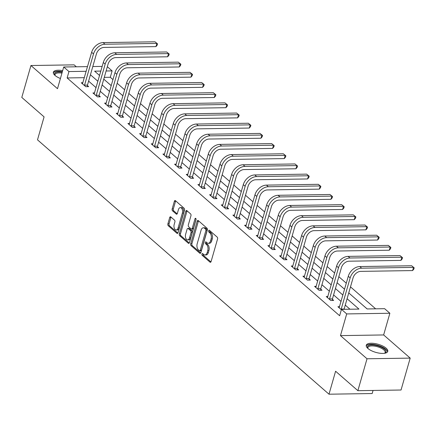 <?xml version="1.0" encoding="UTF-8"?>
<svg xmlns="http://www.w3.org/2000/svg" width="436" height="436" viewBox="0 0 436 436"><rect width="100%" height="100%" fill="white"/><g stroke="black" fill="none" stroke-linecap="round" stroke-linejoin="round"><path stroke-width="0.65" d="M201.939 254.019A0.986 0.572 -90.9 0 0 202.2 255.343L209.999 262.15A1.406 0.818 -90.9 0 0 210.381 262.303A1.406 0.818 -90.9 0 0 211.095 261.54L217.559 238.993A1.406 0.818 -90.9 0 0 217.183 237.097L209.384 230.295A0.986 0.572 -90.9 0 0 209.117 230.186A0.986 0.572 -90.9 0 0 208.621 230.72A0.986 0.572 -90.9 0 0 208.882 232.045L209.89 232.928A4.502 2.616 -90.9 0 1 211.089 238.988L210.55 240.863A4.502 2.616 -90.9 0 1 208.272 243.315A4.502 2.616 -90.9 0 1 207.051 242.825L206.043 241.942A0.986 0.572 -90.9 0 0 205.776 241.833A0.986 0.572 -90.9 0 0 205.28 242.372A0.986 0.572 -90.9 0 0 205.541 243.697L206.55 244.574A4.502 2.616 -90.9 0 1 207.749 250.635L207.209 252.515A4.502 2.616 -90.9 0 1 204.931 254.967A4.502 2.616 -90.9 0 1 203.71 254.471L202.702 253.589A0.986 0.572 -90.9 0 0 202.435 253.485A0.986 0.572 -90.9 0 0 201.939 254.019M203.121 253.954A0.986 0.572 -90.9 0 0 203.105 254.003A0.986 0.572 -90.9 0 0 203.367 255.327L210.926 261.922M209.798 230.655A0.986 0.572 -90.9 0 0 209.787 230.704A0.986 0.572 -90.9 0 0 210.048 232.028L211.057 232.911L209.89 232.928M206.457 242.307A0.986 0.572 -90.9 0 0 206.446 242.351A0.986 0.572 -90.9 0 0 206.708 243.675L207.716 244.558L206.55 244.574M62.675 70.627A11.178 4.218 16 0 0 53.377 72.218A11.178 4.218 16 0 0 55.023 75.444A11.178 4.218 16 0 0 60.419 78.496M367.913 348.473A11.178 4.218 16 0 0 379.494 353.182A11.178 4.218 16 0 0 387.762 351.416A11.178 4.218 16 0 0 386.116 348.19A11.178 4.218 16 0 0 374.54 343.486A11.178 4.218 16 0 0 366.267 345.252A11.178 4.218 16 0 0 367.913 348.473M170.803 216.905A1.406 0.818 -90.9 0 0 170.422 216.752A1.406 0.818 -90.9 0 0 169.708 217.515L167.893 223.842A1.406 0.818 -90.9 0 0 168.269 225.734L176.929 233.293A1.406 0.818 -90.9 0 0 177.31 233.451A1.406 0.818 -90.9 0 0 178.024 232.682L184.488 210.136A1.406 0.818 -90.9 0 0 184.112 208.245L175.452 200.685A1.406 0.818 -90.9 0 0 175.07 200.533A1.406 0.818 -90.9 0 0 174.362 201.296L172.171 208.937A1.406 0.818 -90.9 0 0 172.542 210.828L176.248 214.065A1.406 0.818 -90.9 0 0 176.629 214.218A1.406 0.818 -90.9 0 0 177.343 213.455L178.428 209.662A3.766 2.185 -90.9 0 1 180.335 207.612A3.766 2.185 -90.9 0 1 182.357 213.09L178.101 227.935A3.766 2.185 -90.9 0 1 176.193 229.985A3.766 2.185 -90.9 0 1 174.171 224.507L174.885 222.033A1.406 0.818 -90.9 0 0 174.509 220.142L170.803 216.905M84.361 77.673L67.122 77.94L68.953 71.559L63.716 66.991L87.527 66.626M357.874 390.683L367.019 358.779L410.194 358.114L401.044 390.013L357.874 390.683L335.589 371.238L329 394.204L37.501 139.836L44.085 116.87L21.8 97.424L30.945 65.52L57.498 88.688L63.716 66.991M410.194 358.114L383.642 334.946L340.472 335.616L367.019 358.779M340.472 335.616L346.696 313.92L341.459 309.353L358.959 309.086L347.089 298.725M67.122 77.94L339.628 315.735L341.459 309.353M190.723 243.762A1.406 0.818 -90.9 0 0 191.099 245.659L199.759 253.212A1.406 0.818 -90.9 0 0 200.14 253.37A1.406 0.818 -90.9 0 0 200.854 252.602L207.318 230.055A1.406 0.818 -90.9 0 0 206.942 228.164L198.282 220.605A1.406 0.818 -90.9 0 0 197.9 220.453A1.406 0.818 -90.9 0 0 197.186 221.215L190.723 243.762L191.889 243.746A1.406 0.818 -90.9 0 0 192.265 245.637L200.691 252.989M188.347 243.255L179.681 235.696A1.406 0.818 -90.9 0 1 179.31 233.805L185.774 211.258A1.406 0.818 -90.9 0 1 186.488 210.49A1.406 0.818 -90.9 0 1 186.864 210.643L190.576 213.88A1.406 0.818 -90.9 0 1 190.946 215.771L188.325 224.916A1.406 0.818 -90.9 0 0 188.701 226.807L191.159 228.955A1.406 0.818 -90.9 0 0 191.54 229.107A1.406 0.818 -90.9 0 0 192.254 228.344L194.985 218.823A0.986 0.572 -90.9 0 1 195.481 218.289A0.986 0.572 -90.9 0 1 196.009 219.722L189.437 242.639A1.406 0.818 -90.9 0 1 188.728 243.408A1.406 0.818 -90.9 0 1 188.347 243.255L189.104 243.244M76.349 66.795L74.12 64.85L30.945 65.52M329 394.204L372.175 393.539L373.058 390.449M349.977 309.222L345.263 305.107M341.072 301.445L333.595 294.927M329.403 291.27L321.932 284.746M317.735 281.089L310.263 274.566M306.072 270.909L298.595 264.385M294.404 260.728L286.932 254.204M282.741 250.547L275.263 244.024M271.072 240.367L263.6 233.849M259.404 230.186L251.932 223.668M247.741 220.006L240.269 213.487M236.072 209.83L228.6 203.307M224.409 199.65L216.932 193.126M212.741 189.469L205.269 182.946M201.078 179.289L193.6 172.765M189.409 169.108L181.937 162.584M177.741 158.927L170.269 152.404M166.078 148.747L158.606 142.229M154.409 138.566L146.937 132.048M142.746 128.386L135.269 121.867M131.078 118.211L123.606 111.687M119.415 108.03L111.938 101.506M107.746 97.849L100.275 91.326M96.078 87.669L88.606 81.145M339.562 306.704L337.916 306.731L341.355 309.724M327.894 296.524L326.253 296.551L330.739 300.464L333.654 300.42L332.445 299.358M316.231 286.343L314.585 286.37L319.076 290.283L321.991 290.24L320.776 289.182M304.562 276.162L302.922 276.19L307.407 280.103L310.323 280.059L309.108 279.002M292.899 265.982L291.253 266.009L295.739 269.922L298.66 269.879L297.445 268.821M281.231 255.801L279.59 255.828L284.076 259.747L286.992 259.698L285.776 258.641M269.568 245.626L267.922 245.648L272.407 249.566L275.323 249.517L274.113 248.46M257.899 235.445L256.254 235.467L260.744 239.386L263.66 239.337L262.445 238.279M246.231 225.265L244.591 225.287L249.076 229.205L251.992 229.162L250.782 228.099M234.568 215.084L232.922 215.112L237.413 219.025L240.329 218.981L239.113 217.918M222.9 204.904L221.259 204.931L225.744 208.844L228.66 208.8L227.445 207.738M211.237 194.723L209.591 194.75L214.076 198.663L216.997 198.62L215.782 197.563M199.568 184.542L197.928 184.57L202.413 188.483L205.329 188.439L204.113 187.382M187.905 174.362L186.259 174.389L190.745 178.302L193.66 178.259L192.45 177.201M176.237 164.187L174.591 164.209L179.082 168.127L181.997 168.078L180.782 167.021M164.568 154.006L162.928 154.028L167.413 157.946L170.329 157.897L169.119 156.84M152.905 143.826L151.259 143.847L155.75 147.766L158.666 147.722L157.451 146.66M141.237 133.645L139.596 133.672L144.082 137.585L146.997 137.542L145.782 136.479M129.574 123.464L127.928 123.492L132.413 127.405L135.334 127.361L134.119 126.298M117.905 113.284L116.265 113.311L120.75 117.224L123.666 117.18L122.451 116.123M106.237 103.103L104.596 103.13L109.082 107.043L111.998 107L110.788 105.943M94.574 92.923L92.928 92.95L97.419 96.863L100.335 96.819L99.119 95.762M82.905 82.742L81.265 82.769L85.75 86.688L88.666 86.639L87.456 85.581M375.647 308.824L350.49 286.872M346.298 283.215L338.827 276.691M334.63 273.034L327.158 266.51M322.967 262.854L315.49 256.33M311.299 252.673L303.827 246.149M299.636 242.492L292.158 235.974M287.967 232.312L280.495 225.794M276.299 222.131L268.827 215.613M264.636 211.956L257.164 205.432M252.967 201.775L245.495 195.252M241.304 191.595L233.827 185.071M229.636 181.414L222.164 174.891M217.973 171.234L210.495 164.71M206.304 161.053L198.832 154.535M194.636 150.872L187.164 144.354M182.973 140.692L175.495 134.174M171.304 130.517L163.832 123.993M159.641 120.336L152.164 113.812M147.973 110.155L140.501 103.632M136.31 99.975L128.833 93.451M124.642 89.794L117.17 83.271M112.973 79.614L110.292 77.27L104.275 77.368M367.188 308.955L364.109 306.323M356.931 300.061L352.446 296.142M344.576 289.221L340.778 285.962M332.908 279.04L329.115 275.781M321.245 268.865L317.446 265.606M309.576 258.684L305.778 255.425M297.908 248.504L294.115 245.245M286.245 238.323L282.446 235.064M274.576 228.142L270.783 224.883M262.913 217.962L259.115 214.703M251.245 207.781L247.452 204.522M239.582 197.601L235.783 194.342M227.914 187.42L224.115 184.166M216.245 177.245L212.452 173.986M204.582 167.064L200.783 163.805M192.914 156.884L189.12 153.625M181.251 146.703L177.452 143.444M169.582 136.523L165.784 133.263M157.919 126.342L154.121 123.083M146.251 116.161L142.452 112.902M134.582 105.981L130.789 102.722M122.919 95.806L119.121 92.546M111.251 85.625L107.458 82.366M107.332 66.713L112.123 70.894L106.106 70.986M110.292 77.27L112.123 70.894M348.756 292.921L367.128 308.955L384.628 308.688L389.866 313.255L346.696 313.92M383.642 334.946L389.866 313.255M92.792 66.544L102.182 66.397M86.192 71.291L68.953 71.559M342.898 295.068L335.426 288.545M331.235 284.888L323.757 278.364M319.566 274.707L312.094 268.184M307.898 264.527L300.426 258.003M296.235 254.346L288.763 247.828M284.566 244.165L277.094 237.647M272.903 233.985L265.426 227.467M261.235 223.81L253.763 217.286M249.572 213.629L242.094 207.105M237.903 203.449L230.431 196.925M226.235 193.268L218.763 186.744M214.572 183.087L207.1 176.564M202.904 172.907L195.432 166.389M191.24 162.726L183.763 156.208M179.572 152.546L172.1 146.027M167.909 142.37L160.432 135.847M156.241 132.19L148.769 125.666M144.572 122.009L137.1 115.486M132.909 111.829L125.437 105.305M121.241 101.648L113.769 95.124M109.578 91.467L102.1 84.949M97.909 81.287L90.437 74.769M100.841 71.068L94.617 71.166L99.572 75.488M103.768 79.145L111.24 85.669M115.431 89.326L122.908 95.844M127.099 99.506L134.571 106.024M138.762 109.687L146.24 116.205M150.431 119.862L157.903 126.386M162.099 130.042L169.571 136.566M173.762 140.223L181.234 146.747M185.431 150.404L192.903 156.927M197.094 160.584L204.571 167.108M208.762 170.765L216.234 177.289M220.425 180.945L227.903 187.464M232.094 191.126L239.566 197.644M243.762 201.307L251.234 207.825M255.425 211.482L262.897 218.005M267.094 221.662L274.566 228.186M278.757 231.843L286.234 238.367M290.425 242.024L297.897 248.547M302.088 252.204L309.565 258.728M313.757 262.385L321.228 268.903M325.425 272.565L332.897 279.084M337.088 282.746L344.56 289.264M204.931 254.967L206.097 254.946A4.502 2.616 -90.9 0 0 208.375 252.493L207.209 252.515M207.716 244.558A4.502 2.616 -90.9 0 1 208.915 250.618L208.375 252.493M208.272 243.315L209.438 243.299A4.502 2.616 -90.9 0 0 211.716 240.846L210.55 240.863M211.057 232.911A4.502 2.616 -90.9 0 1 212.256 238.966L211.716 240.846M198.522 220.812A1.406 0.818 -90.9 0 0 198.353 221.199L191.889 243.746M199.454 250.755A0.986 0.572 -90.9 0 0 199.721 250.864A0.986 0.572 -90.9 0 0 200.222 250.329L205.896 230.54A0.986 0.572 -90.9 0 0 205.634 229.211L204.566 228.284A4.502 2.616 -90.9 0 0 203.35 227.788A4.502 2.616 -90.9 0 0 201.072 230.241L197.192 243.768A4.502 2.616 -90.9 0 0 198.391 249.828L199.454 250.755M200.62 250.738A0.986 0.572 -90.9 0 0 200.887 250.847A0.986 0.572 -90.9 0 0 201.388 250.308L200.222 250.329M203.35 227.788L204.517 227.772A4.502 2.616 -90.9 0 1 205.738 228.268L206.8 229.194A0.986 0.572 -90.9 0 1 207.062 230.519L201.388 250.308M189.273 243.026L180.853 235.68L179.681 235.696M187.104 210.855A1.406 0.818 -90.9 0 0 186.94 211.237L180.477 233.783A1.406 0.818 -90.9 0 0 180.853 235.68M191.54 229.107L192.707 229.091A1.406 0.818 -90.9 0 0 193.421 228.328L196.058 219.117M185.605 234.405A3.766 2.185 -90.9 0 0 187.627 239.882A3.766 2.185 -90.9 0 0 189.535 237.833L191.033 232.601A1.406 0.818 -90.9 0 0 190.657 230.709L188.199 228.562A1.406 0.818 -90.9 0 0 187.818 228.41A1.406 0.818 -90.9 0 0 187.104 229.173L185.605 234.405M187.627 239.882L188.793 239.865A3.766 2.185 -90.9 0 0 190.701 237.811L189.535 237.833M187.818 228.41L188.984 228.393A1.406 0.818 -90.9 0 1 189.366 228.546L191.824 230.693A1.406 0.818 -90.9 0 1 192.2 232.584L190.701 237.811M176.193 229.985L177.365 229.963A3.766 2.185 -90.9 0 0 179.267 227.914L178.101 227.935M180.335 207.612L181.501 207.596A3.766 2.185 -90.9 0 1 183.523 213.073L179.267 227.914M175.692 200.892A1.406 0.818 -90.9 0 0 175.528 201.279L173.337 208.92A1.406 0.818 -90.9 0 0 173.708 210.811L177.18 213.842M171.037 217.112A1.406 0.818 -90.9 0 0 170.874 217.499L169.059 223.826A1.406 0.818 -90.9 0 0 169.435 225.717L177.861 233.069M341.192 309.587L341.214 309.102L344.129 309.059L353.078 277.846A7.167 5.172 -48.9 0 1 360.741 271.377L412.603 270.576L413.519 267.382L361.657 268.189A10.747 7.755 131.1 0 0 350.163 277.896L341.214 309.102M411.649 265.753L414.2 267.829L411.649 265.753L359.787 266.554A10.747 7.755 131.1 0 0 348.293 276.261L339.132 307.789M414.2 267.829L413.835 269.105L412.603 270.576M367.897 348.457A9.674 3.652 -164 0 1 367.821 348.348A9.674 3.652 -164 0 1 368.415 345.601A9.674 3.652 -164 0 1 381.02 347.045A9.674 3.652 -164 0 1 385.032 353.106A9.674 3.652 -164 0 1 384.808 353.22A9.674 3.652 -164 0 1 384.683 353.269M384.508 353.296A8.96 3.379 16 0 0 385.152 352.462A8.96 3.379 16 0 0 379.037 347.252A8.96 3.379 16 0 0 368.845 346.516A8.96 3.379 16 0 0 367.93 347.519A8.96 3.379 16 0 0 368.028 348.571M387.462 351.994A11.107 4.191 16 0 0 379.293 345.77A11.107 4.191 16 0 0 367.183 345.045A11.107 4.191 16 0 0 366.218 345.901M62.375 71.673A11.107 4.191 16 0 0 53.323 72.867M55.007 75.423A9.674 3.652 -164 0 1 54.925 75.314A9.674 3.652 -164 0 1 62.217 72.213M61.961 73.123A8.96 3.379 16 0 0 55.04 74.491A8.96 3.379 16 0 0 55.138 75.542M329.523 299.407L329.545 298.922L332.461 298.878L341.41 267.671A7.167 5.172 -48.9 0 1 349.073 261.197L400.94 260.396L401.85 257.207L349.988 258.008A10.747 7.755 131.1 0 0 338.494 267.715L329.545 298.922M399.981 255.572L402.532 257.649L399.981 255.572L348.119 256.379A10.747 7.755 131.1 0 0 336.625 266.085L327.469 297.608M332.461 298.878L332.396 300.437M402.532 257.649L402.166 258.924L400.94 260.396M317.86 289.226L317.882 288.741L320.798 288.697L329.747 257.491A7.167 5.172 -48.9 0 1 337.41 251.016L389.272 250.215L390.187 247.027L338.325 247.828A10.747 7.755 131.1 0 0 326.826 257.534L317.882 288.741M388.318 245.392L390.869 247.468L388.318 245.392L336.456 246.198A10.747 7.755 131.1 0 0 324.956 255.905L315.8 287.428M320.798 288.697L320.733 290.256M390.869 247.468L390.503 248.743L389.272 250.215M306.192 279.045L306.214 278.56L309.129 278.517L318.078 247.31A7.167 5.172 -48.9 0 1 325.741 240.841L377.603 240.034L378.519 236.846L326.657 237.647A10.747 7.755 131.1 0 0 315.163 247.354L306.214 278.56M376.65 235.211L379.2 237.288L376.65 235.211L324.787 236.018A10.747 7.755 131.1 0 0 313.293 245.724L304.132 277.247M309.129 278.517L309.064 280.081M379.2 237.288L378.835 238.563L377.603 240.034M294.529 268.865L294.545 268.38L297.466 268.336L306.415 237.13A7.167 5.172 -48.9 0 1 314.078 230.66L365.94 229.854L366.856 226.666L314.994 227.467A10.747 7.755 131.1 0 0 303.494 237.173L294.545 268.38M364.987 225.036L367.537 227.107L364.987 225.036L313.119 225.837A10.747 7.755 131.1 0 0 301.625 235.544L292.469 267.066M297.466 268.336L297.401 269.9M367.537 227.107L367.172 228.388L365.94 229.854M282.86 258.684L282.882 258.205L285.798 258.156L294.747 226.949A7.167 5.172 -48.9 0 1 302.41 220.48L354.272 219.673L355.187 216.485L303.325 217.286A10.747 7.755 131.1 0 0 291.831 226.993L282.882 258.205M353.318 214.855L355.869 216.932L353.318 214.855L301.456 215.657A10.747 7.755 131.1 0 0 289.962 225.363L280.8 256.886M285.798 258.156L285.733 259.72M355.869 216.932L355.503 218.207L354.272 219.673M271.197 248.504L271.214 248.024L274.13 247.975L283.078 216.768A7.167 5.172 -48.9 0 1 290.747 210.299L342.609 209.493L343.524 206.304L291.657 207.111A10.747 7.755 131.1 0 0 280.163 216.812L271.214 248.024M341.65 204.675L344.206 206.751L341.65 204.675L289.787 205.476A10.747 7.755 131.1 0 0 278.293 215.182L269.137 246.711M274.13 247.975L274.07 249.539M344.206 206.751L343.835 208.026L342.609 209.493M259.529 238.323L259.551 237.843L262.467 237.794L271.415 206.588A7.167 5.172 -48.9 0 1 279.078 200.119L330.94 199.317L331.856 196.124L279.994 196.93A10.747 7.755 131.1 0 0 268.5 206.637L259.551 237.843M329.987 194.494L332.537 196.571L329.987 194.494L278.124 195.295A10.747 7.755 131.1 0 0 266.63 205.002L257.469 236.53M262.467 237.794L262.401 239.359M332.537 196.571L332.172 197.846L330.94 199.317M247.861 228.148L247.882 227.663L250.798 227.619L259.747 196.407A7.167 5.172 -48.9 0 1 267.41 189.938L319.277 189.137L320.188 185.943L268.325 186.75A10.747 7.755 131.1 0 0 256.831 196.456L247.882 227.663M318.318 184.314L320.869 186.39L318.318 184.314L266.456 185.115A10.747 7.755 131.1 0 0 254.962 194.821L245.806 226.349M250.798 227.619L250.733 229.178M320.869 186.39L320.504 187.665L319.277 189.137M236.198 217.967L236.214 217.482L239.135 217.439L248.084 186.232A7.167 5.172 -48.9 0 1 255.747 179.757L307.609 178.956L308.525 175.768L256.662 176.569A10.747 7.755 131.1 0 0 245.163 186.276L236.214 217.482M306.655 174.133L309.206 176.209L306.655 174.133L254.793 174.94A10.747 7.755 131.1 0 0 243.293 184.641L234.137 216.169M239.135 217.439L239.07 218.997M309.206 176.209L308.841 177.485L307.609 178.956M224.529 207.787L224.551 207.302L227.467 207.258L236.416 176.051A7.167 5.172 -48.9 0 1 244.078 169.577L295.94 168.776L296.856 165.587L244.994 166.389A10.747 7.755 131.1 0 0 233.5 176.095L224.551 207.302M294.987 163.952L297.537 166.029L294.987 163.952L243.125 164.759A10.747 7.755 131.1 0 0 231.63 174.465L222.469 205.988M227.467 207.258L227.401 208.817M297.537 166.029L297.172 167.304L295.94 168.776M212.866 197.606L212.882 197.121L215.804 197.077L224.753 165.871A7.167 5.172 -48.9 0 1 232.415 159.402L284.277 158.595L285.193 155.407L233.325 156.208A10.747 7.755 131.1 0 0 221.831 165.914L212.882 197.121M283.324 153.772L285.874 155.848L283.324 153.772L231.456 154.578A10.747 7.755 131.1 0 0 219.962 164.285L210.806 195.808M215.804 197.077L215.738 198.642M285.874 155.848L285.509 157.124L284.277 158.595M201.198 187.425L201.219 186.94L204.135 186.897L213.084 155.69A7.167 5.172 -48.9 0 1 220.747 149.221L272.609 148.414L273.525 145.226L221.662 146.027A10.747 7.755 131.1 0 0 210.168 155.734L201.219 186.94M271.655 143.597L274.206 145.668L271.655 143.597L219.793 144.398A10.747 7.755 131.1 0 0 208.299 154.104L199.138 185.627M204.135 186.897L204.07 188.461M274.206 145.668L273.841 146.943L272.609 148.414M189.535 177.245L189.551 176.76L192.467 176.716L201.416 145.51A7.167 5.172 -48.9 0 1 209.078 139.04L260.946 138.234L261.856 135.046L209.994 135.847A10.747 7.755 131.1 0 0 198.5 145.553L189.551 176.76M259.987 133.416L262.543 135.487L259.987 133.416L208.125 134.217A10.747 7.755 131.1 0 0 196.631 143.924L187.475 175.446M192.467 176.716L192.407 178.28M262.543 135.487L262.172 136.768L260.946 138.234M177.866 167.064L177.888 166.585L180.804 166.536L189.753 135.329A7.167 5.172 -48.9 0 1 197.415 128.86L249.278 128.053L250.193 124.865L198.331 125.672A10.747 7.755 131.1 0 0 186.837 135.373L177.888 166.585M248.324 123.235L250.874 125.312L248.324 123.235L196.462 124.037A10.747 7.755 131.1 0 0 184.968 133.743L175.806 165.271M180.804 166.536L180.738 168.1M250.874 125.312L250.509 126.587L249.278 128.053M166.198 156.884L166.22 156.404L169.135 156.355L178.084 125.148A7.167 5.172 -48.9 0 1 185.747 118.679L237.609 117.878L238.525 114.684L186.663 115.491A10.747 7.755 131.1 0 0 175.168 125.197L166.22 156.404M236.655 113.055L239.206 115.131L236.655 113.055L184.793 113.856A10.747 7.755 131.1 0 0 173.299 123.562L164.143 155.091M169.135 156.355L169.07 157.919M239.206 115.131L238.841 116.407L237.609 117.878M154.535 146.703L154.551 146.224L157.472 146.18L166.421 114.968A7.167 5.172 -48.9 0 1 174.084 108.499L225.946 107.697L226.862 104.504L175 105.31A10.747 7.755 131.1 0 0 163.5 115.017L154.551 146.224M224.992 102.874L227.543 104.951L224.992 102.874L173.13 103.675A10.747 7.755 131.1 0 0 161.631 113.382L152.475 144.91M157.472 146.18L157.407 147.739M227.543 104.951L227.178 106.226L225.946 107.697M142.866 136.528L142.888 136.043L145.804 135.999L154.753 104.787A7.167 5.172 -48.9 0 1 162.415 98.318L214.278 97.517L215.193 94.323L163.331 95.13A10.747 7.755 131.1 0 0 151.837 104.836L142.888 136.043M213.324 92.694L215.875 94.77L213.324 92.694L161.462 93.5A10.747 7.755 131.1 0 0 149.968 103.201L140.806 134.729M145.804 135.999L145.738 137.558M215.875 94.77L215.509 96.045L214.278 97.517M131.203 126.347L131.22 125.862L134.141 125.819L143.084 94.612A7.167 5.172 -48.9 0 1 150.752 88.137L202.615 87.336L203.53 84.148L151.663 84.949A10.747 7.755 131.1 0 0 140.169 94.656L131.22 125.862M201.661 82.513L204.212 84.589L201.661 82.513L149.793 83.32A10.747 7.755 131.1 0 0 138.299 93.026L129.143 124.549M134.141 125.819L134.075 127.377M204.212 84.589L203.846 85.865L202.615 87.336M119.535 116.167L119.557 115.682L122.472 115.638L131.421 84.431A7.167 5.172 -48.9 0 1 139.084 77.957L190.946 77.156L191.862 73.967L140 74.769A10.747 7.755 131.1 0 0 128.506 84.475L119.557 115.682M189.992 72.332L192.543 74.409L189.992 72.332L138.13 73.139A10.747 7.755 131.1 0 0 126.636 82.845L117.475 114.368M122.472 115.638L122.407 117.197M192.543 74.409L192.178 75.684L190.946 77.156M107.872 105.986L107.888 105.501L110.804 105.458L119.753 74.251A7.167 5.172 -48.9 0 1 127.416 67.782L179.283 66.975L180.193 63.787L128.331 64.588A10.747 7.755 131.1 0 0 116.837 74.294L107.888 105.501M178.324 62.152L180.88 64.228L178.324 62.152L126.462 62.958A10.747 7.755 131.1 0 0 114.968 72.665L105.812 104.188M110.804 105.458L110.744 107.022M180.88 64.228L180.509 65.504L179.283 66.975M96.203 95.806L96.225 95.321L99.141 95.277L108.09 64.07A7.167 5.172 -48.9 0 1 115.753 57.601L167.615 56.794L168.53 53.606L116.668 54.407A10.747 7.755 131.1 0 0 105.174 64.114L96.225 95.321M166.661 51.977L169.212 54.048L166.661 51.977L114.799 52.778A10.747 7.755 131.1 0 0 103.305 62.484L94.143 94.007M99.141 95.277L99.076 96.841M169.212 54.048L168.846 55.328L167.615 56.794M84.535 85.625L84.557 85.145L87.473 85.096L96.421 53.89A7.167 5.172 -48.9 0 1 104.084 47.42L155.946 46.614L156.862 43.426L105 44.227A10.747 7.755 131.1 0 0 93.506 53.933L84.557 85.145M154.993 41.796L157.543 43.873L154.993 41.796L103.13 42.597A10.747 7.755 131.1 0 0 91.636 52.304L82.48 83.826M87.473 85.096L87.407 86.66M157.543 43.873L157.178 45.148L155.946 46.614M203.367 255.327L202.2 255.343M210.048 232.028L208.882 232.045M206.708 243.675L205.541 243.697M208.915 250.618L207.749 250.635M212.256 238.966L211.089 238.988M210.757 262.14L209.999 262.15M198.353 221.199L197.186 221.215M200.516 253.202L199.759 253.212M192.265 245.637L191.099 245.659M207.062 230.519L205.896 230.54M206.8 229.194L205.634 229.211M205.738 228.268L204.566 228.284M180.477 233.783L179.31 233.805M186.94 211.237L185.774 211.258M193.421 228.328L192.254 228.344M195.998 218.807L194.985 218.823M192.2 232.584L191.033 232.601M191.824 230.693L190.657 230.709M189.366 228.546L188.199 228.562M183.523 213.073L182.357 213.09M177.005 214.054L176.248 214.065M173.708 210.811L172.542 210.828M173.337 208.92L172.171 208.937M175.528 201.279L174.362 201.296M177.686 233.282L176.929 233.293M169.435 225.717L168.269 225.734M169.059 223.826L167.893 223.842M170.874 217.499L169.708 217.515M350.163 277.896L348.293 276.261M361.657 268.189L359.787 266.554M338.494 267.715L336.625 266.085M349.988 258.008L348.119 256.379M326.826 257.534L324.956 255.905M338.325 247.828L336.456 246.198M315.163 247.354L313.293 245.724M326.657 237.647L324.787 236.018M303.494 237.173L301.625 235.544M314.994 227.467L313.119 225.837M291.831 226.993L289.962 225.363M303.325 217.286L301.456 215.657M280.163 216.812L278.293 215.182M291.657 207.111L289.787 205.476M268.5 206.637L266.63 205.002M279.994 196.93L278.124 195.295M256.831 196.456L254.962 194.821M268.325 186.75L266.456 185.115M245.163 186.276L243.293 184.641M256.662 176.569L254.793 174.94M233.5 176.095L231.63 174.465M244.994 166.389L243.125 164.759M221.831 165.914L219.962 164.285M233.325 156.208L231.456 154.578M210.168 155.734L208.299 154.104M221.662 146.027L219.793 144.398M198.5 145.553L196.631 143.924M209.994 135.847L208.125 134.217M186.837 135.373L184.968 133.743M198.331 125.672L196.462 124.037M175.168 125.197L173.299 123.562M186.663 115.491L184.793 113.856M163.5 115.017L161.631 113.382M175 105.31L173.13 103.675M151.837 104.836L149.968 103.201M163.331 95.13L161.462 93.5M140.169 94.656L138.299 93.026M151.663 84.949L149.793 83.32M128.506 84.475L126.636 82.845M140 74.769L138.13 73.139M116.837 74.294L114.968 72.665M128.331 64.588L126.462 62.958M105.174 64.114L103.305 62.484M116.668 54.407L114.799 52.778M93.506 53.933L91.636 52.304M105 44.227L103.13 42.597M200.887 250.847L199.721 250.864"/></g></svg>
